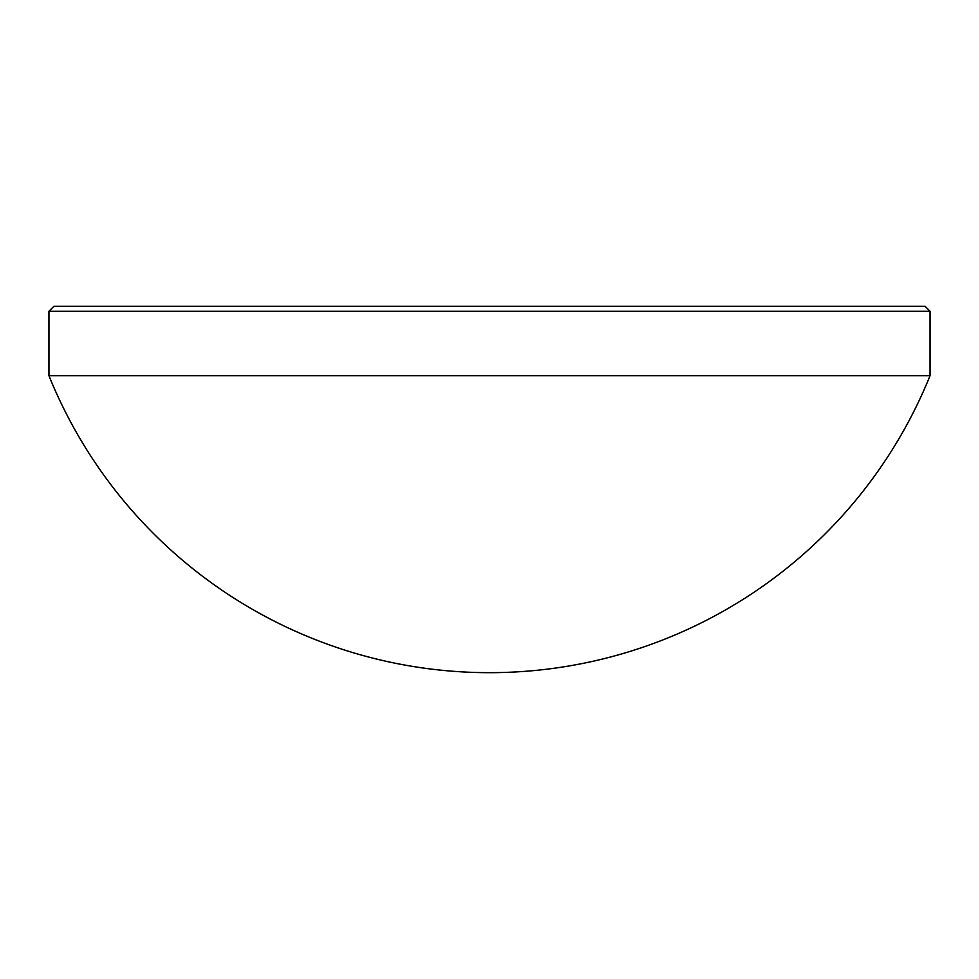<?xml version="1.0" encoding="UTF-8"?>
<svg xmlns="http://www.w3.org/2000/svg" width="979" height="979" viewBox="0 0 979 979"><rect width="100%" height="100%" fill="white"/><g stroke="black" fill="none" stroke-linecap="round" stroke-linejoin="round"><path stroke-width="1.47" d="M48.95 311.249L53.857 306.341L925.143 306.341L930.05 311.249L48.95 311.249L48.95 375.716L930.05 375.716L930.05 311.249M48.95 375.716A475.268 475.268 0 0 0 930.05 375.716"/></g></svg>
